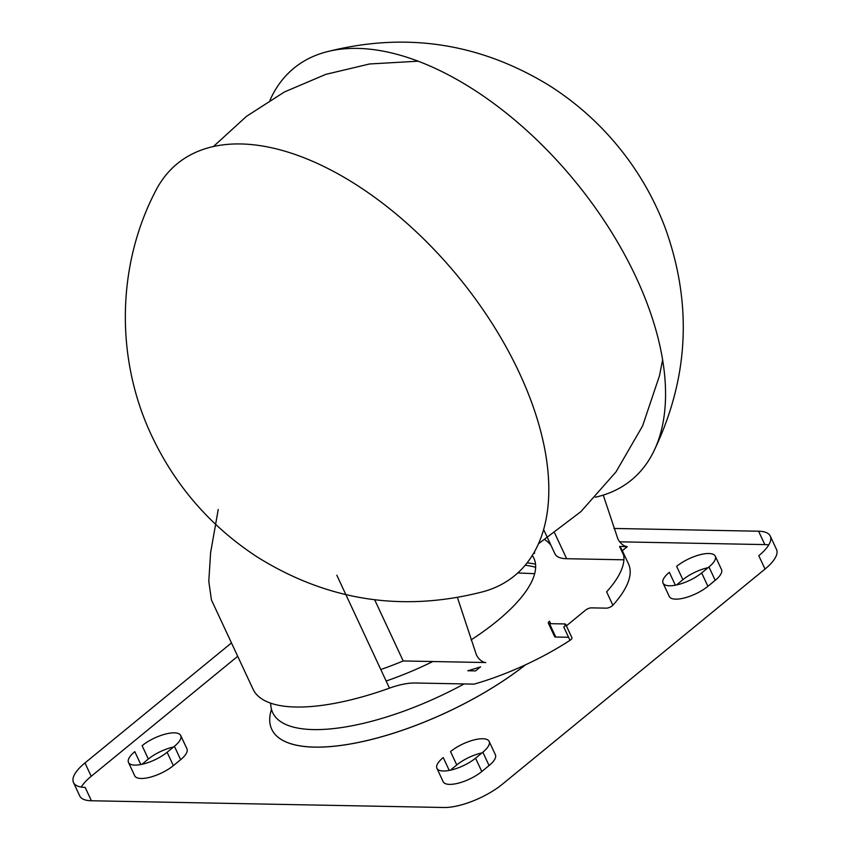 <?xml version="1.0" encoding="UTF-8"?>
<svg xmlns="http://www.w3.org/2000/svg" width="850" height="850" viewBox="0 0 850 850"><rect width="100%" height="100%" fill="white"/><g stroke="black" fill="none" stroke-linecap="round" stroke-linejoin="round"><path stroke-width="1.27" d="M484.001 591.472A266.241 145.786 -129.3 0 0 458.724 277.344A266.241 145.786 -129.3 0 0 155.72 190.729C116.365 266.103 115.451 359.454 151.852 436.082C175.61 486.253 210.715 526.543 257.157 556.941C327.834 601.046 403.442 612.553 484.001 591.472M595.287 497.239A266.241 145.786 -129.3 0 0 652.885 453.124A266.241 145.786 -129.3 0 0 575.429 181.741A266.241 145.786 -129.3 0 0 324.604 52.381A266.241 145.786 -129.3 0 0 270.013 100.172M534.097 552.553L534.491 553.414A149.866 52.998 155 0 0 534.597 551.682M554.668 533.035L566.642 558.716L623.911 559.81M623.73 555.39L619.565 546.476L627.3 546.624A9.01 4.941 -129.3 0 1 617.865 538.868L603.256 495.104M627.3 546.624L622.327 550.704L628.532 564.007A135.224 47.823 155 0 1 612.861 605.232L606.624 591.855A135.224 47.823 -25 0 0 622.327 550.704A135.224 47.823 155 0 0 622.296 550.63A135.224 47.823 155 0 0 619.565 546.476M612.861 605.232A4.505 1.594 155 0 1 606.379 608.154L591.345 607.867A4.505 1.594 155 0 0 585.491 610.194L566.376 625.855M568.565 637.266L555.751 637.022A4.505 1.594 155 0 1 554.582 636.533L548.346 623.167A4.505 1.594 155 0 1 549.493 621.201L550.641 623.666M555.751 637.022L549.514 623.645A4.505 1.594 155 0 1 548.346 623.167M549.514 623.645L564.549 623.932A4.505 1.594 155 0 1 565.707 624.421A4.505 1.594 155 0 1 563.763 626.96L569.999 640.337A135.224 47.823 155 0 1 474.087 684.133L414.928 682.996A45.071 15.938 155 0 0 389.481 688.139A165.644 58.576 155 0 1 253.045 689.191L211.427 599.93L208.792 581.294L210.619 552.585L218.238 509.479M565.707 624.421L571.944 637.798A4.505 1.594 155 0 1 569.999 640.337M480.569 666.825A135.224 47.823 155 0 1 467.851 670.756L475.586 670.905L480.569 666.825M457.449 597.603L476.361 654.787A9.01 4.941 -129.3 0 0 485.796 662.543L403.197 660.96A149.866 52.998 155 0 1 380.8 669.524M544.903 539.697A165.644 58.576 155 0 1 551.023 545.403M386.155 681.009A144.234 51.011 -25 0 0 432.831 661.523M471.038 639.923A144.234 51.011 -25 0 0 532.323 555.507M566.642 558.716A45.071 15.938 155 0 1 554.965 553.871L543.671 529.635M374.68 599.803L403.197 660.96M270.576 703.131L270.852 705.893A157.76 55.792 -25 0 0 313.533 729.587A157.76 55.792 -25 0 0 464.079 683.942M535.532 564.198A157.76 55.792 -25 0 0 527.181 562.859M535.649 567.29A153.436 54.262 -25 0 0 525.226 565.261M271.479 709.314A165.644 58.576 -25 0 0 271.734 729.268A165.644 58.576 -25 0 0 314.638 747.097A165.644 58.576 -25 0 0 525.449 664.838M525.619 664.753A165.644 58.576 155 0 1 314.659 747.139A165.644 58.576 155 0 1 271.756 729.311A165.644 58.576 155 0 1 271.745 729.289L271.734 729.268M141.907 764.32L148.336 759.05L142.099 745.684A24.788 8.766 155 0 1 165.187 734.145A24.788 8.766 155 0 1 180.721 735.516A24.788 8.766 155 0 1 174.409 746.3L167.121 752.271A24.788 8.766 155 0 1 144.032 763.81A24.788 8.766 155 0 1 128.488 762.439A24.788 8.766 155 0 1 134.81 751.655L140.813 764.532M676.462 584.981L682.879 579.721L676.643 566.344A24.788 8.766 155 0 1 699.731 554.806A24.788 8.766 155 0 1 715.275 556.176A24.788 8.766 155 0 1 708.964 566.961L701.664 572.932A24.788 8.766 155 0 1 678.576 584.471A24.788 8.766 155 0 1 663.043 583.1A24.788 8.766 155 0 1 669.354 572.316L675.357 585.204M450.341 770.206L456.769 764.947L450.532 751.57A24.788 8.766 155 0 1 473.62 740.031A24.788 8.766 155 0 1 489.154 741.402A24.788 8.766 155 0 1 482.842 752.186L475.554 758.168A24.788 8.766 155 0 1 452.466 769.696A24.788 8.766 155 0 1 436.932 768.336A24.788 8.766 155 0 1 443.243 757.541L449.246 770.429M613.966 528.456L758.593 531.218A45.071 15.938 155 0 1 770.27 536.074L776.507 549.451A45.071 15.938 155 0 1 765.032 569.054L502.446 784.157A45.071 15.938 155 0 1 443.902 807.5L91.407 800.764L85.17 787.398A45.071 15.938 155 0 1 73.493 782.542A45.071 15.938 155 0 1 84.968 762.928L231.476 642.919M770.27 536.074A45.071 15.938 155 0 1 758.795 555.688L765.032 569.054M81.249 787.068A45.071 15.938 155 0 1 91.205 776.305L237.713 656.296M619.692 541.822L764.83 544.595A45.071 15.938 155 0 1 768.751 544.924M489.154 741.402L495.391 754.779A24.788 8.766 155 0 1 489.079 765.563L481.791 771.534A24.788 8.766 155 0 1 458.703 783.073A24.788 8.766 155 0 1 443.158 781.702L436.932 768.336M715.275 556.176L721.512 569.553A24.788 8.766 155 0 1 715.19 580.338L707.901 586.309A24.788 8.766 155 0 1 684.813 597.847A24.788 8.766 155 0 1 669.279 596.477L663.043 583.1M682.879 579.721A24.788 8.766 155 0 1 708.093 567.673M180.721 735.516L186.958 748.882A24.788 8.766 155 0 1 180.646 759.666L173.357 765.648A24.788 8.766 155 0 1 150.269 777.176A24.788 8.766 155 0 1 134.725 775.816L128.488 762.439M456.769 764.947A24.788 8.766 155 0 1 481.971 752.898M148.336 759.05A24.788 8.766 155 0 1 173.538 747.012M91.407 800.764A45.071 15.938 155 0 1 79.73 795.919L73.493 782.542M565.335 625.621L564.549 623.932M389.481 688.139L336.812 575.206M84.968 762.928L91.205 776.305M758.593 531.218L764.83 544.595M475.554 758.168L481.791 771.534M482.842 752.186L489.079 765.563M701.664 572.932L707.901 586.309M708.964 566.961L715.19 580.338M167.121 752.271L173.357 765.648M174.409 746.3L180.646 759.666M652.885 453.124C688.883 379.546 692.899 304.236 664.955 227.205C653.427 196.998 637.309 169.469 616.611 144.627C597.178 121.359 574.664 101.618 549.068 85.393C478.922 42.521 404.101 31.524 324.604 52.381M418.072 61.2L369.559 63.973L325.794 74.364L284.399 91.981L246.553 116.291L213.318 146.614M538.592 543.681L580.879 511.658L616.006 471.899L642.568 425.978L659.494 375.711L662.639 359.752M534.682 573.665L517.809 572.974"/></g></svg>

